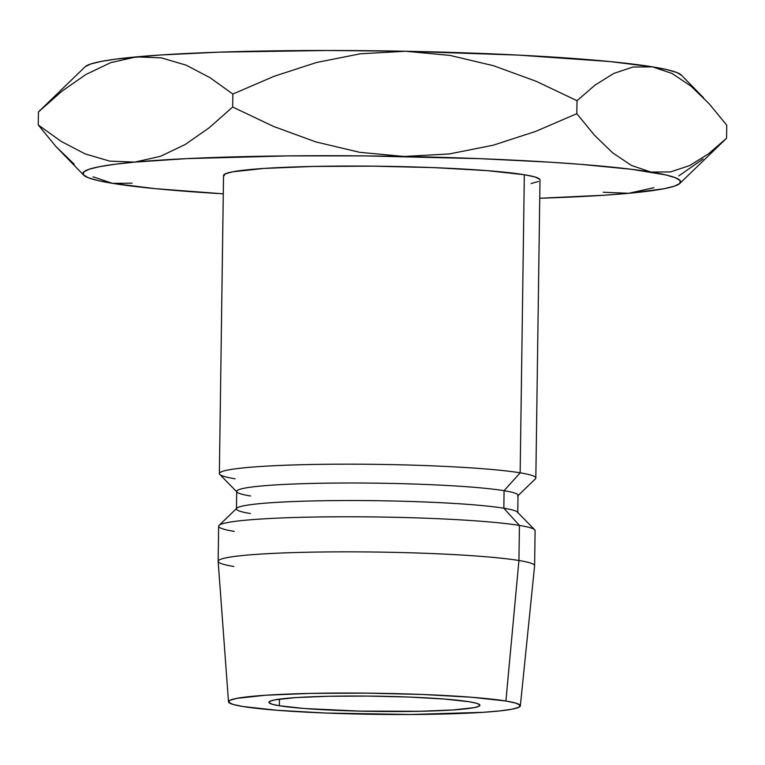 <?xml version="1.0" encoding="UTF-8"?>
<svg xmlns="http://www.w3.org/2000/svg" width="765" height="765" viewBox="0 0 765 765"><rect width="100%" height="100%" fill="white"/><g stroke="black" fill="none" stroke-linecap="round" stroke-linejoin="round"><path stroke-width="1.15" d="M279.378 705.76L279.474 699.134L279.378 705.76L304.126 708.486L359.674 711.115L420.186 711.278L453.081 709.949L473.994 707.673L478.871 706.286L479.741 704.804L476.566 703.284L469.461 701.782A105.503 7.621 0.8 0 1 479.913 705.244A105.503 7.621 0.8 0 1 397.838 711.536A105.503 7.621 0.8 0 1 279.378 705.76A105.503 7.621 0.8 0 1 268.926 702.299A105.503 7.621 0.8 0 1 351.001 696.016A105.503 7.621 0.8 0 1 469.461 701.782L444.714 699.067L409.256 697.058L368.501 696.073L328.654 696.265L295.759 697.594L274.845 699.87L269.969 701.256L269.098 702.739L272.273 704.259L279.378 705.76M520.343 705.875A145.943 10.547 0.8 0 1 406.368 714.51A145.943 10.547 0.8 0 1 242.945 706.525L233.115 704.441L228.725 702.337L229.921 700.291L236.681 698.378L265.608 695.232L311.106 693.386L366.234 693.128L422.615 694.486L471.661 697.259L505.894 701.017A145.943 10.547 0.8 0 1 520.343 705.875L534.611 565.765A158.25 11.437 -179.2 0 0 518.938 560.506A158.25 11.437 0.8 0 1 534.611 565.698L535.098 530.623A158.25 11.437 -179.2 0 0 519.435 525.431A158.25 11.437 0.8 0 1 534.697 529.791L517.408 512.101A140.664 10.165 -179.2 0 0 503.839 508.228A140.664 10.165 0.8 0 1 517.762 512.846L518.01 495.309A140.664 10.165 -179.2 0 0 504.078 490.69A140.664 10.165 0.8 0 1 517.628 496.045L535.414 478.842A158.25 11.437 -179.2 0 0 520.162 472.827L524.331 174.726A158.25 11.437 -179.2 0 0 346.631 166.062A158.25 11.437 -179.2 0 0 223.533 175.491L219.373 473.602A158.25 11.437 0.8 0 1 342.471 464.173A158.25 11.437 0.8 0 1 520.162 472.827A158.25 11.437 -179.2 0 0 336.896 464.192A158.25 11.437 -179.2 0 0 219.775 474.434L237.064 492.125A140.664 10.165 0.8 0 1 341.18 483.021A140.664 10.165 0.8 0 1 504.078 490.69L520.162 472.827L504.078 490.69A140.664 10.165 -179.2 0 0 346.124 483.002A140.664 10.165 -179.2 0 0 236.71 491.379L236.462 508.916A140.664 10.165 0.8 0 1 345.885 500.53A140.664 10.165 0.8 0 1 503.839 508.228L504.078 490.69L503.839 508.228A140.664 10.165 -179.2 0 0 350.877 500.53A140.664 10.165 -179.2 0 0 236.844 508.19L219.058 525.383A158.25 11.437 0.8 0 1 347.348 516.767A158.25 11.437 0.8 0 1 519.435 525.431L503.839 508.228L519.435 525.431A158.25 11.437 -179.2 0 0 341.735 516.777A158.25 11.437 -179.2 0 0 218.637 526.205L218.149 561.281A158.25 11.437 0.8 0 1 341.247 551.852A158.25 11.437 0.8 0 1 518.938 560.506L519.435 525.431L518.938 560.506A158.25 11.437 -179.2 0 0 340.76 551.852A158.25 11.437 -179.2 0 0 218.149 561.347L228.496 701.801A145.943 10.547 0.8 0 1 341.572 693.042A145.943 10.547 0.8 0 1 505.894 701.017L518.938 560.506L505.894 701.017L515.725 703.102L520.114 705.206L518.909 707.252L512.158 709.165L500.109 710.876L483.231 712.311L410.872 714.491L326.225 713.057L277.179 710.283L242.945 706.525A145.943 10.547 0.8 0 1 228.496 701.801M235.037 478.794A158.25 11.437 0.8 0 1 219.373 473.602M250.633 495.997A140.664 10.165 0.8 0 1 237.064 492.125M250.394 513.535A140.664 10.165 0.8 0 1 236.462 508.916M234.3 531.398A158.25 11.437 0.8 0 1 219.058 525.383M233.813 566.473A158.25 11.437 0.8 0 1 218.149 561.281M724.618 140.11L708.505 153.841L689.734 165.527L670.589 171.924L651.053 172.068L631.527 165.489L612.679 152.857L594.395 135.156L576.82 113.679L535.577 131.446L493.196 145.207L449.371 153.937L404.102 156.471L359.617 152.302L315.907 141.936L273.488 126.416L232.665 107.033L209.256 127.717L185.226 144.499L160.411 156.337L134.812 162.104A298.914 21.602 0.8 0 0 83.643 175.109A298.914 21.602 0.8 0 0 112.474 183.342L132.096 183.17L112.474 183.342L93.034 176.792L112.474 183.342A298.914 21.602 0.8 0 0 223.275 193.822L155.219 188.649L112.474 183.342L97.853 180.511L88.09 177.643L83.347 174.774L83.71 171.953L89.18 169.228L99.651 166.655L114.951 164.265L134.812 162.104L186.803 158.623L288.338 155.888L365.01 155.907L480.477 158.68L550.131 162.19L580.922 164.36L631.823 169.342L665.674 174.898L675.438 177.767L680.181 180.636L679.817 183.457L674.348 186.182L663.877 188.754L628.715 193.306L604.627 195.199L539.746 198.24A298.914 21.602 0.8 0 0 628.715 193.306L653.922 187.683L628.677 193.306M531.12 183.552L538.445 181.477M539.994 179.966L539.746 179.259L534.984 176.973L524.331 174.726L487.2 170.643L434.023 167.631L372.89 166.158L313.115 166.445L263.782 168.443L232.407 171.857L225.082 173.932L223.782 176.151M520.162 472.827A158.25 11.437 0.8 0 1 535.835 478.02L540.004 179.918A158.25 11.437 -179.2 0 0 524.331 174.726L520.162 472.827M670.589 171.924L651.053 172.068L631.527 165.489L612.679 152.857L594.395 135.156L576.82 113.679L535.577 131.446L493.196 145.207L449.371 153.937L404.102 156.471L359.617 152.302L315.907 141.936L273.488 126.416L232.665 107.033L209.256 127.717L185.226 144.499L160.411 156.337L134.812 162.104A298.914 21.602 0.8 0 1 404.102 156.471A298.914 21.602 0.8 0 1 651.053 172.068A298.914 21.602 0.8 0 1 679.846 183.428A298.914 21.602 0.8 0 1 628.715 193.306L603.222 192.244M85.183 66.737L90.653 64.011L101.123 61.439L116.423 59.048L160.373 55.004L219.517 52.144L327.669 50.49L405.565 51.255L517.924 55.08L609.781 61.544L652.526 66.861L672.043 73.44L690.9 86.072L709.174 103.772L726.75 125.25L726.568 138.236L679.846 183.428M40.382 110.084L38.432 111.967L38.25 124.944L61.2 141.401L85.078 153.88L109.701 161.109L134.812 162.104L109.701 161.109L85.078 153.88L61.2 141.401L38.25 124.944L55.797 146.392L83.643 175.109M74.157 164.169L55.797 146.392L38.25 124.944L38.432 111.967L61.841 91.274L85.871 74.501L110.686 62.654L136.285 56.887L161.386 57.882L186.019 65.121L209.897 77.6L232.847 94.057L274.09 76.29L316.471 62.52L360.296 53.799L405.565 51.255L450.05 55.424L493.76 65.79L536.189 81.31L577.001 100.693L595.065 85.087L613.846 73.402L632.98 67.014L652.526 66.861L667.147 69.682L676.91 72.551L681.653 75.429M703.599 97.834L681.357 75.085A298.914 21.602 -179.2 0 0 652.526 66.861A298.914 21.602 -179.2 0 0 405.565 51.255A298.914 21.602 -179.2 0 0 136.285 56.887A298.914 21.602 -179.2 0 0 85.154 66.765L38.652 111.747M678.813 175.883L703.102 158.967M689.734 165.527L708.505 153.841L726.568 138.236L726.75 125.25L709.174 103.772L690.9 86.072L672.043 73.44L652.526 66.861L632.98 67.014L613.846 73.402L595.065 85.087L577.001 100.693L576.82 113.679L577.001 100.693L536.189 81.31L493.76 65.79L450.05 55.424L405.565 51.255L360.296 53.799L316.471 62.52L274.09 76.29L232.847 94.057L232.665 107.033L232.847 94.057L209.897 77.6L186.019 65.121L161.386 57.882L136.285 56.887L110.686 62.654L85.871 74.501L61.841 91.274L38.432 111.967"/></g></svg>
